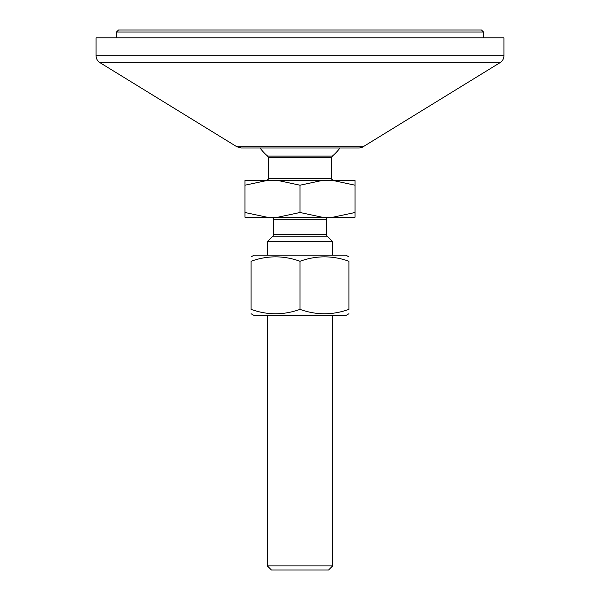 <?xml version="1.0" encoding="UTF-8"?>
<svg xmlns="http://www.w3.org/2000/svg" width="600" height="600" viewBox="0 0 600 600"><rect width="100%" height="100%" fill="white"/><g stroke="black" fill="none" stroke-linecap="round" stroke-linejoin="round"><path stroke-width="0.9" d="M500.04 62.662A8.16 8.16 0 0 0 503.925 55.71L96.075 55.71C96.165 58.703 97.462 61.02 99.96 62.662L500.04 62.662L363.142 146.76L236.858 146.76L99.96 62.662M503.925 55.71L503.925 37.845L96.075 37.845L96.075 55.71M236.858 146.76L241.125 147.968L358.875 147.968A8.16 8.16 0 0 0 363.142 146.76M481.493 30L118.507 30L116.468 32.04L483.533 32.04L481.493 30M116.468 37.845L116.468 32.04M251.055 256.905L254.115 255.135L345.885 255.135L348.945 256.905M348.945 313.733L345.885 315.495L254.115 315.495L251.055 313.733M251.055 261.27C251.055 255.382 251.055 255.382 251.055 261.27C251.055 255.382 251.055 255.382 251.055 261.27L251.055 309.36C267.375 315.248 283.688 315.248 300 309.36C316.312 315.248 332.625 315.248 348.945 309.36C348.945 315.248 348.945 315.248 348.945 309.36C348.945 315.248 348.945 315.248 348.945 309.36L348.945 261.27C332.625 255.382 316.312 255.382 300 261.27C283.688 255.382 267.375 255.382 251.055 261.27M348.945 261.27C348.945 255.382 348.945 255.382 348.945 261.27C348.945 255.382 348.945 255.382 348.945 261.27M251.055 309.36C251.055 315.248 251.055 315.248 251.055 309.36C251.055 315.248 251.055 315.248 251.055 309.36M300 261.27L300 309.36M328.553 217.208C326.752 218.123 326.07 218.805 326.513 219.248L273.487 219.248L273.487 234.712L326.513 234.712L327.105 236.153L332.625 241.68L267.375 241.68L267.375 255.135M355.058 217.208L333 217.208L355.058 212.498L355.058 217.208M322.065 217.208L277.935 217.208L300 212.498L322.065 217.208L333 217.208M267 217.208L244.942 217.208L244.942 212.498L267 217.208L277.935 217.208M327.105 236.153L272.895 236.153L267.375 241.68M268.388 157.672L331.612 157.672L332.325 156.12L267.675 156.12L268.388 157.672L268.388 178.462C268.822 178.913 268.14 179.595 266.355 180.495M267 180.495L244.942 185.205L244.942 180.495L355.058 180.495L355.058 185.205L333 180.495M322.065 180.495L300 185.205L277.935 180.495M244.942 185.205L244.942 212.498M300 185.205L300 212.498M355.058 185.205L355.058 212.498M332.625 565.92L267.375 565.92L271.447 570L328.553 570L332.625 565.92L332.625 315.495M267.375 315.495L267.375 565.92M331.612 157.672L331.612 178.462L268.388 178.462M339.862 148.433L339.945 148.035M483.533 37.845L483.533 32.04M273.487 219.248C273.93 218.805 273.248 218.123 271.447 217.208M326.513 219.248L326.513 234.712M272.895 236.153L273.487 234.712M260.002 147.968A49.965 49.965 0 0 0 267.675 156.12M332.325 156.12A49.965 49.965 0 0 0 339.998 147.968M331.612 178.462C331.178 178.913 331.86 179.595 333.645 180.495M332.625 241.68L332.625 255.135"/></g></svg>

